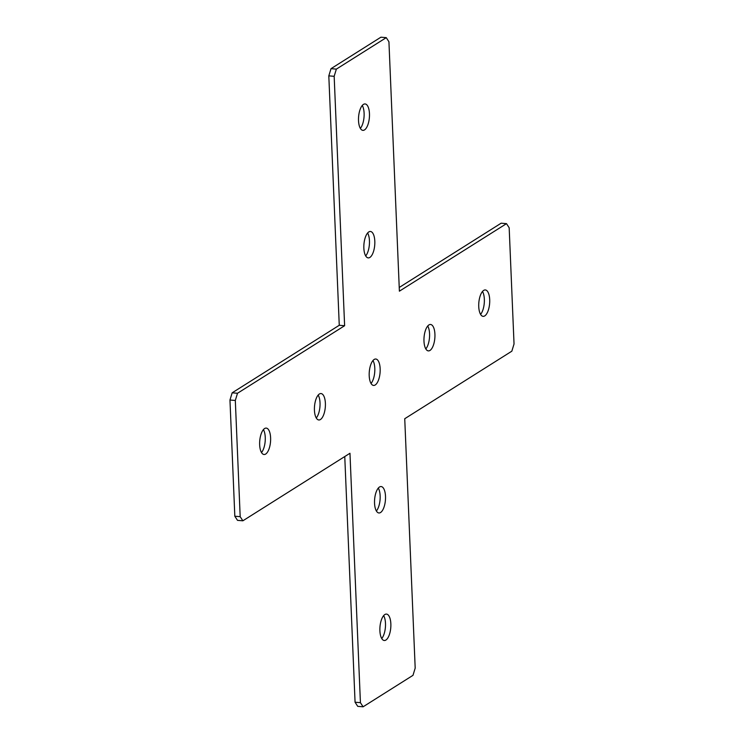 <?xml version="1.0" encoding="UTF-8"?>
<svg xmlns="http://www.w3.org/2000/svg" width="744" height="744" viewBox="0 0 744 744"><rect width="100%" height="100%" fill="white"/><g stroke="black" fill="none" stroke-linecap="round" stroke-linejoin="round"><path stroke-width="1.12" d="M320.441 419.514A13.253 5.413 94.8 0 0 325.407 405.238A13.253 5.413 94.8 0 0 321.008 393.557A13.253 5.413 94.8 0 0 319.371 394.004A13.253 5.413 94.8 0 0 314.414 408.279A13.253 5.413 94.8 0 0 318.804 419.969A13.253 5.413 94.8 0 0 320.441 419.514M316.274 417.998A13.253 5.413 94.8 0 0 319.939 406.763A13.253 5.413 94.8 0 0 318.181 395.073M369.87 257.443A13.253 5.413 94.8 0 0 374.827 243.167A13.253 5.413 94.8 0 0 370.438 231.477A13.253 5.413 94.8 0 0 368.801 231.933A13.253 5.413 94.8 0 0 363.835 246.208A13.253 5.413 94.8 0 0 368.233 257.889A13.253 5.413 94.8 0 0 369.87 257.443M365.704 255.927A13.253 5.413 94.8 0 0 369.368 244.692A13.253 5.413 94.8 0 0 367.61 233.002M364.523 129.902A13.253 5.413 94.8 0 0 369.48 115.627A13.253 5.413 94.8 0 0 365.09 103.946A13.253 5.413 94.8 0 0 363.453 104.393A13.253 5.413 94.8 0 0 358.496 118.668A13.253 5.413 94.8 0 0 362.886 130.358A13.253 5.413 94.8 0 0 364.523 129.902M360.356 128.387A13.253 5.413 94.8 0 0 364.021 117.152A13.253 5.413 94.8 0 0 362.263 105.462M375.218 384.974A13.253 5.413 94.8 0 0 380.175 370.707A13.253 5.413 94.8 0 0 375.776 359.017A13.253 5.413 94.8 0 0 374.148 359.473A13.253 5.413 94.8 0 0 369.182 373.739A13.253 5.413 94.8 0 0 373.581 385.429A13.253 5.413 94.8 0 0 375.218 384.974M371.042 383.458A13.253 5.413 94.8 0 0 374.716 372.223A13.253 5.413 94.8 0 0 372.958 360.542M265.673 454.054A13.253 5.413 94.8 0 0 270.63 439.778A13.253 5.413 94.8 0 0 266.231 428.098A13.253 5.413 94.8 0 0 264.604 428.544A13.253 5.413 94.8 0 0 259.637 442.82A13.253 5.413 94.8 0 0 264.036 454.5A13.253 5.413 94.8 0 0 265.673 454.054M261.507 452.538A13.253 5.413 94.8 0 0 265.171 441.304A13.253 5.413 94.8 0 0 263.413 429.613M380.556 512.514A13.253 5.413 94.8 0 0 385.522 498.238A13.253 5.413 94.8 0 0 381.123 486.557A13.253 5.413 94.8 0 0 379.487 487.004A13.253 5.413 94.8 0 0 374.53 501.279A13.253 5.413 94.8 0 0 378.928 512.969A13.253 5.413 94.8 0 0 380.556 512.514M376.39 510.998A13.253 5.413 94.8 0 0 380.063 499.763A13.253 5.413 94.8 0 0 378.296 488.073M385.904 640.054A13.253 5.413 94.8 0 0 390.87 625.778A13.253 5.413 94.8 0 0 386.471 614.088A13.253 5.413 94.8 0 0 384.834 614.544A13.253 5.413 94.8 0 0 379.877 628.82A13.253 5.413 94.8 0 0 384.267 640.5A13.253 5.413 94.8 0 0 385.904 640.054M381.737 638.538A13.253 5.413 94.8 0 0 385.401 627.304A13.253 5.413 94.8 0 0 383.644 615.614M429.986 350.443A13.253 5.413 94.8 0 0 434.942 336.167A13.253 5.413 94.8 0 0 430.553 324.477A13.253 5.413 94.8 0 0 428.916 324.933A13.253 5.413 94.8 0 0 423.959 339.208A13.253 5.413 94.8 0 0 428.349 350.889A13.253 5.413 94.8 0 0 429.986 350.443M425.819 348.927A13.253 5.413 94.8 0 0 429.483 337.692A13.253 5.413 94.8 0 0 427.726 326.002M484.753 315.902A13.253 5.413 94.8 0 0 489.719 301.627A13.253 5.413 94.8 0 0 485.321 289.946A13.253 5.413 94.8 0 0 483.684 290.393A13.253 5.413 94.8 0 0 478.727 304.668A13.253 5.413 94.8 0 0 483.126 316.349A13.253 5.413 94.8 0 0 484.753 315.902M480.587 314.387A13.253 5.413 94.8 0 0 484.26 303.152A13.253 5.413 94.8 0 0 482.493 291.462M363.091 706.8L412.994 675.329L415.189 668.131L404.736 418.723L511.844 351.177L514.039 343.979L509.175 227.776L506.497 223.646L399.389 291.183L388.935 41.776L386.266 37.646L336.362 69.118L334.168 76.316L344.621 325.723L339.264 325.277L232.156 392.823L237.513 393.26L235.318 400.467L240.182 516.671L242.86 520.8L349.968 453.263L360.422 702.671L363.091 706.8L357.734 706.354L355.065 702.224L360.422 702.671M506.497 223.646L501.14 223.2L399.24 287.463M386.266 37.646L380.909 37.2L331.006 68.671L336.362 69.118M334.168 76.316L328.811 75.869L339.264 325.277M344.621 325.723L237.513 393.26M235.318 400.467L229.961 400.021L234.825 516.224L240.182 516.671M242.86 520.8L237.503 520.354L234.825 516.224M344.76 456.537L355.065 702.224M229.961 400.021L232.156 392.823M328.811 75.869L331.006 68.671"/></g></svg>
